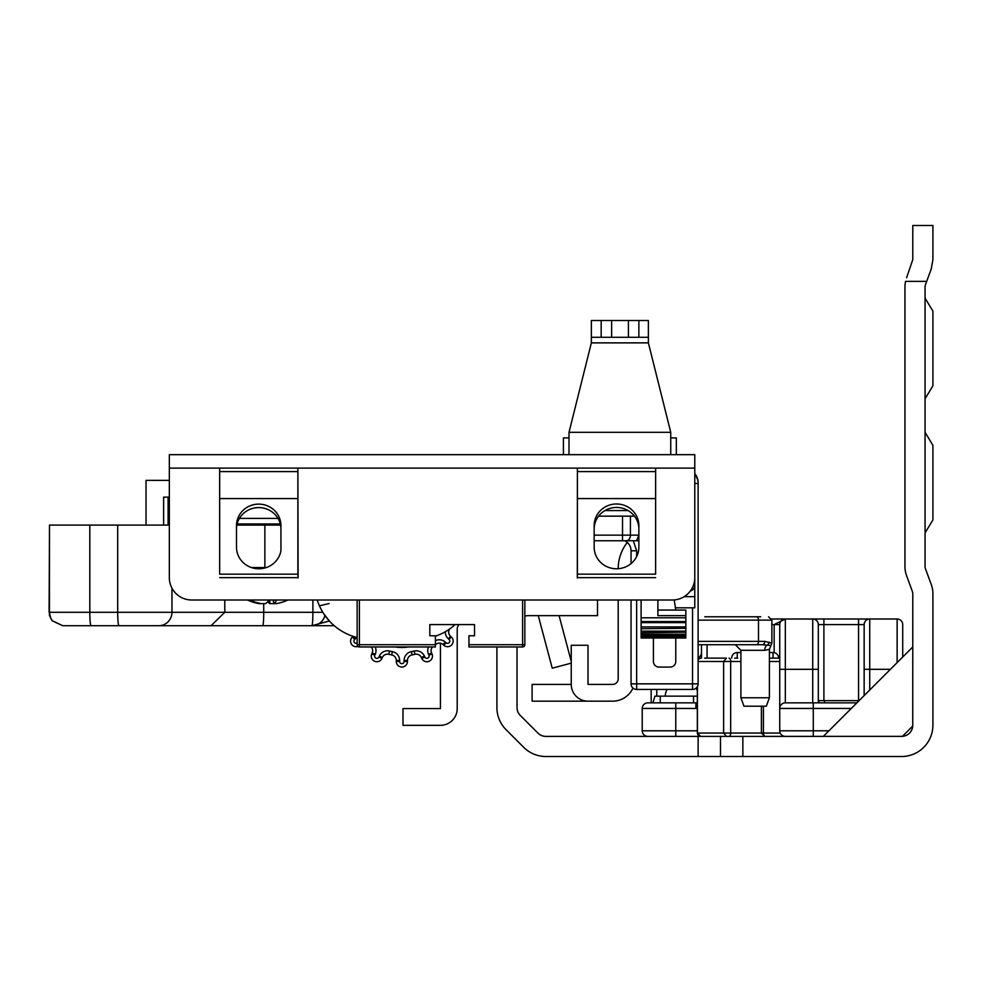 <?xml version="1.0" encoding="UTF-8"?>
<svg xmlns="http://www.w3.org/2000/svg" width="982" height="982" viewBox="0 0 982 982"><rect width="100%" height="100%" fill="white"/><g stroke="black" fill="none" stroke-linecap="round" stroke-linejoin="round"><path stroke-width="1.47" d="M652.87 702.854L654.933 696.14L697.343 696.14M818.006 702.854L819.27 700.62L859.115 700.62M932.9 519.957L925.069 532.919L932.9 519.957L925.069 532.919L932.9 519.957L925.069 532.919L932.9 519.957L925.069 532.919L932.9 519.957L925.069 532.919L932.9 519.957L925.069 532.919L932.9 519.957L925.069 532.919L932.9 519.957L932.9 445.276L925.069 432.313L932.9 445.276M932.9 385.803L925.069 398.766L932.9 385.803L925.069 398.766L932.9 385.803L925.069 398.766L932.9 385.803L925.069 398.766L932.9 385.803L925.069 398.766L932.9 385.803L925.069 398.766L932.9 385.803L925.069 398.766L932.9 385.803L932.9 311.122L925.069 298.147L932.9 311.122M597.51 600.002L597.51 615.653L528.206 615.653A11.183 11.183 0 0 0 524.842 616.168M742.846 736.39L902.421 736.365L912.744 726.042L912.781 593.766A6.702 6.702 0 0 0 912.364 591.459L906.595 575.697A26.833 26.833 0 0 1 904.95 566.467L904.95 286.977A26.833 26.833 0 0 1 905.539 281.38L926.689 281.38L925.486 284.67A6.702 6.702 0 0 0 925.069 286.977L925.069 566.467A6.702 6.702 0 0 0 925.486 568.774L931.267 584.535A26.833 26.833 0 0 1 932.9 593.766L932.9 725.207A31.301 31.301 0 0 1 901.599 756.508L742.846 756.508L742.846 736.39L698.128 736.39L698.128 756.508L742.846 756.508M496.904 646.954L496.904 707.543A31.301 31.301 0 0 0 506.074 729.687L523.725 747.339A31.301 31.301 0 0 0 545.869 756.508L698.128 756.508M812.801 756.508L901.599 756.508M926.689 281.38L931.267 268.896L932.9 259.665L932.9 225.492L912.781 225.492L932.9 225.492M912.781 225.492L912.781 259.665L906.595 277.746M901.599 736.39A11.183 11.183 0 0 0 912.781 725.207M517.023 646.954L517.023 707.543A11.183 11.183 0 0 0 520.3 715.448L537.964 733.112A11.183 11.183 0 0 0 545.869 736.39L698.128 736.39M720.493 736.39L720.493 756.508M912.781 646.954L823.346 736.39L912.781 646.954M571.242 663.145L552.24 668.19L538.259 615.653M559.089 615.653L571.242 661.365M897.131 662.604L897.131 619.004A5.585 5.585 0 0 1 902.716 624.601A5.585 5.585 0 0 0 897.131 619.004A5.585 5.585 0 0 1 902.716 624.601L902.716 657.019L902.716 624.601A5.585 5.585 0 0 0 897.131 619.004L771.692 619.004M823.898 700.62L823.898 619.004L812.715 619.004A5.585 5.585 0 0 1 818.313 624.601L858.55 624.601L858.55 700.62M890.416 669.319L869.733 669.319L869.733 619.004L858.55 619.004L858.55 624.601L864.148 624.601L864.148 695.587L864.148 624.601A5.585 5.585 0 0 1 869.733 619.004A5.585 5.585 0 0 0 864.148 624.601M785.097 619.016L784.213 619.004M818.313 702.854L818.313 624.601A5.585 5.585 0 0 0 812.715 619.004L812.715 669.319L785.33 669.319L785.33 619.004A5.585 5.585 0 0 0 779.745 624.601L779.745 730.804A5.585 5.585 0 0 0 785.33 736.39L823.346 736.39M697.343 702.658A5.585 5.585 0 0 1 695.894 702.854L647.825 702.854A5.585 5.585 0 0 0 642.228 708.439L642.228 730.804A5.585 5.585 0 0 0 647.825 736.39L704.61 736.39M701.479 644.72L701.479 658.136M779.745 630.186L779.745 658.136L769.397 658.136L779.745 658.136M651.176 689.438L651.176 702.854M642.228 730.804A5.585 5.585 0 0 0 647.825 736.39A5.585 5.585 0 0 1 642.228 730.804L675.776 730.804L675.776 736.39M771.877 624.601L774.147 624.601L785.33 619.004A5.585 5.585 0 0 0 779.745 624.601L779.745 624.368M642.228 708.439A5.585 5.585 0 0 1 647.825 702.854A5.585 5.585 0 0 0 642.228 708.439L695.894 708.439L695.894 702.854M698.128 657.67A5.585 5.585 0 0 0 701.479 652.539A5.585 5.585 0 0 1 698.128 657.67M812.715 702.854L812.715 669.319L818.313 669.319L818.313 701.872M856.881 702.854L785.33 702.854A5.585 5.585 0 0 0 779.745 708.439L851.284 708.439M697.343 690.677A16.768 16.768 0 0 0 696.042 688.21M667.085 689.438A16.768 16.768 0 0 0 665.182 696.14M773.03 658.136L773.03 652.539L769.397 652.539M740.894 652.539L737.261 652.539L737.261 658.136M731.664 658.136A5.585 5.585 0 0 1 737.261 652.539A5.585 5.585 0 0 0 731.664 658.136M773.03 652.539A5.585 5.585 0 0 1 778.628 658.136A5.585 5.585 0 0 0 773.03 652.539M737.728 658.136L734.671 658.136M780.211 733.038L723.624 733.038L723.624 661.487L726.447 658.136L704.61 658.136M775.976 658.136L769.397 658.136M778.91 736.39L791.504 736.39M726.447 736.39L723.624 733.038L697.416 733.038A3.351 3.339 90 0 0 700.743 736.39L784.802 736.39M784.336 736.39L783.12 736.39M712.613 736.39L729.307 736.39M440.439 643.259L440.439 708.562L402.988 708.562L402.988 725.33L440.439 725.33A16.768 16.768 0 0 0 457.207 708.562L457.207 628.971A5.585 5.585 0 0 1 457.956 626.172L458.876 624.589M632.973 688.063A22.365 22.365 0 0 1 612.608 701.173L588.009 701.173A16.768 16.768 0 0 1 571.242 684.405L571.242 645.272L588.009 645.272L588.009 684.405L612.608 684.405A5.585 5.585 0 0 0 618.194 678.82L618.194 600.002M571.242 684.405L532.109 684.405L532.109 701.173L588.009 701.173M618.194 568.713L618.194 568.701A42.484 42.484 0 0 1 627.289 542.445M675.776 638.005L675.776 661.487A5.585 5.585 180 0 1 670.178 667.073L659.008 667.073A5.585 5.585 180 0 1 653.411 661.487L653.411 638.005M698.128 683.853A5.585 5.585 180 0 1 692.543 689.438L692.543 683.853L698.128 683.853L698.128 483.475L694.777 483.475M694.777 474.601A13.417 13.417 180 0 1 698.128 483.475L698.128 482.579A13.417 13.417 -0 0 0 694.777 473.705M636.643 556.585L636.643 550.816L631.058 550.816L631.058 563.582L631.058 550.816A11.183 11.183 0 0 0 624.748 540.751M675.776 610.055L674.192 599.928M631.058 600.002L631.058 683.853A5.585 5.585 180 0 0 636.643 689.438L692.543 689.438M665.477 454.666L641.676 454.666M591.36 454.666L562.858 454.666M496.34 454.666L433.406 454.666M504.723 454.666L549.441 454.666M638.877 337.28L648.378 337.28L648.378 320.513L638.877 320.513L638.877 337.28L601.168 337.28L601.168 320.513L591.36 320.513L591.36 342.878L569.008 432.313L569.008 454.666M601.168 320.513L638.877 320.513M670.743 454.666L670.743 432.313L648.378 342.878L648.378 337.28M591.36 337.28L601.168 337.28M670.743 437.898L676.328 437.898L676.328 454.666M569.008 437.898L563.423 437.898L563.423 454.666M704.794 616.77L760.694 616.77L704.794 616.77M740.894 697.76L743.963 706.205L766.328 706.205L769.397 697.76L740.894 697.76L740.894 650.305L764.733 650.305L769.397 649.36L769.397 697.76M698.128 644.72L755.146 644.72M698.128 620.121L771.877 620.121L771.877 643.185L764.782 641.369A3.351 2.639 90 0 1 762.13 644.72L704.806 644.72M762.13 644.72L770.944 645.505L769.397 649.36M764.733 650.305A5.585 3.756 90 0 1 766.967 645.199A3.351 3.032 -65.2 0 0 769.115 642.142M594.159 547.17A22.365 21.592 0 0 0 616.524 568.774A22.365 21.592 0 0 0 638.877 547.17L638.877 525.579A22.365 21.592 0 0 0 616.524 503.987A22.365 21.592 0 0 0 594.159 525.579L594.159 547.17M236.502 547.17A22.365 21.592 0 0 0 258.867 568.774A22.365 21.592 0 0 0 280.938 550.644L280.938 525.579A22.218 21.457 0 0 0 258.72 504.122A22.218 21.457 0 0 0 236.502 525.579L236.502 547.17M690.407 590.918A5.585 5.585 0 0 0 694.777 585.468A5.585 5.585 0 0 1 690.407 590.918A5.585 5.585 0 0 0 694.777 585.468L694.777 454.666L169.334 454.666L169.334 468.107L297.902 468.107L298.111 577.87L297.877 574.163L219.673 574.163L219.673 498.574L297.877 498.574L297.877 574.163M577.416 574.163L577.416 498.574L655.62 498.574L655.62 574.163L577.416 574.163L577.306 577.981L577.391 468.107L655.645 468.107L655.62 574.163M594.159 529.053A22.365 21.592 180 0 1 616.524 507.448A22.365 21.592 180 0 1 638.877 529.053M236.502 529.053A22.218 21.457 180 0 1 258.72 507.596A22.218 21.457 180 0 1 280.938 529.053M655.645 468.107L694.777 468.107L694.777 577.637A22.365 22.365 0 0 1 672.412 600.002L191.699 600.002A22.365 22.365 0 0 1 169.334 577.637L169.334 468.107L170.303 468.083M655.62 498.574L655.62 471.581L577.416 471.581L577.416 498.574M297.902 468.107L655.62 468.107L655.62 471.581M577.416 468.107L577.416 471.581M297.877 498.574L297.877 471.581L219.673 471.581L219.673 498.574M219.673 574.163L219.649 468.107L297.877 468.107L297.877 471.581M219.673 468.107L219.673 471.581M219.673 577.649L297.877 577.649M685.829 617.801L641.111 617.801L641.111 621.557L685.829 621.557L685.829 615.64L657.879 615.64L657.879 600.002M641.111 617.801L641.111 600.002M641.111 621.557L641.111 638.005L641.111 636.557L685.829 636.557L685.829 637.416L685.829 621.557M641.111 635.661L641.111 634.961L685.829 634.961L685.829 635.661L641.111 635.661M641.111 632.764L685.829 632.212L641.111 632.764M641.111 628.726L685.829 628.308L641.111 628.726M685.829 615.64L685.829 610.055L657.879 610.055M685.829 637.416L641.111 637.416M449.646 628.983A55.9 55.9 0 0 1 449.51 629.192A55.9 55.9 0 0 0 449.646 628.983A55.9 55.9 0 0 0 455.132 624.589A55.9 55.9 0 0 1 435.407 636.189M329.117 603.549L319.432 605.808L318.082 602.457M317.333 600.272L317.247 600.002A55.9 55.9 0 0 0 357.153 637.502M329.584 621.238L323.729 613.738M327.743 600.002L317.26 600.002M598.59 516.151L634.458 516.151M594.159 540.751L626.467 540.751A5.585 3.953 90 0 0 630.419 535.153L638.877 535.153L636.569 540.751L638.877 540.751M626.467 540.751L636.569 540.751M632.175 540.751L622.514 540.751L622.514 535.153L594.159 535.153M237.141 523.983L280.3 523.983M675.776 607.821L694.777 607.821L694.777 585.468L693.366 585.468M249.563 600.002A47.713 45.381 55.8 0 0 261.384 603.623L259.064 603.623A47.713 45.381 -55.8 0 1 251.834 601.757A47.713 45.381 -55.8 0 1 247.587 600.002M261.384 603.623L265.435 603.623A47.713 12.214 -79.7 0 0 269.178 600.002M276.556 600.002A47.713 12.214 79.7 0 1 274.039 603.623L273.143 600.002M273.254 600.002L274.039 603.623L276.372 603.623A47.713 45.381 55.8 0 0 283.602 601.757A47.713 45.381 55.8 0 0 287.849 600.002M274.052 603.623L270.001 603.623A47.713 12.214 79.7 0 1 267.718 601.757M357.153 600.002L357.153 644.72A2.234 2.234 0 0 0 359.387 646.954L435.407 646.954L435.407 644.72L359.387 644.72L359.387 600.002M522.608 600.002L522.608 644.72L468.954 644.72L468.954 646.954L522.608 646.954A2.234 2.234 0 0 0 524.842 644.72L524.842 600.002M468.954 644.72L468.954 635.771L474.539 635.771L474.539 624.589L429.821 624.589L429.821 635.771L435.407 635.771L435.407 644.72M62.676 625.706L52.107 620.759L49.444 615.321L49.493 525.088L49.1 612.289M169.334 525.088L49.493 525.088M280.557 525.088L236.883 525.088M62.848 625.706L211.081 625.706L224.792 612.289L49.493 612.289M169.334 480.37L146.036 480.37L146.036 525.088M201.911 625.706L334.236 625.706M312.89 600.002L312.89 612.289A13.417 0.994 90 0 1 311.895 625.706L329.363 621.005M163.393 625.706L195.688 625.706M168.106 497.137L168.106 525.088M169.334 497.137L163.626 497.137L163.626 525.088M96.543 625.706L91.068 625.706A13.417 1.264 90 0 1 89.804 612.289L89.804 525.088M161.834 625.706L118.957 625.706A13.417 1.264 90 0 1 117.693 612.289L117.693 525.088M224.792 600.002L224.792 612.289L263.728 612.289A13.417 0.994 90 0 1 262.722 625.706M451.303 636.95A5.585 5.585 0 0 1 449.83 646.217A5.585 5.585 0 0 1 443.827 645.26L443.066 644.573A5.585 5.585 0 0 0 435.91 644.302A55.9 55.9 0 0 1 435.407 644.683A55.9 55.9 0 0 0 435.91 644.302A5.585 5.585 0 0 1 443.066 644.573L445.3 642.081L446.061 642.768A2.234 2.234 0 0 0 449.793 641.111A2.234 2.234 0 0 0 449.056 639.442L451.303 636.95L450.542 636.262A5.585 5.585 0 0 1 449.51 629.192A5.585 5.585 0 0 0 450.542 636.262L448.295 638.754A8.948 8.948 0 0 1 445.349 631.721M375.21 646.954A8.948 8.948 0 0 1 375.234 654.294L374.817 655.227A2.234 2.234 0 0 0 376.388 658.321A2.234 2.234 0 0 0 378.905 657.044L379.322 656.111A8.948 8.948 0 0 1 389.584 651.054A52.549 52.549 0 0 0 392.309 651.631A8.948 8.948 0 0 1 399.637 660.432L399.637 661.451A2.234 2.234 0 0 0 401.871 663.685A2.234 2.234 0 0 0 404.105 661.451L404.105 660.432A8.948 8.948 0 0 1 411.421 651.631A52.549 52.549 0 0 0 414.159 651.054A8.948 8.948 0 0 1 424.42 656.111L424.838 657.044A2.234 2.234 0 0 0 429.109 656.136A2.234 2.234 0 0 0 428.925 655.227L428.508 654.294L431.564 652.932A5.585 5.585 0 0 1 432.485 646.954A5.585 5.585 0 0 0 431.564 652.932L431.982 653.865A5.585 5.585 0 0 1 428.042 661.598A5.585 5.585 0 0 1 421.769 658.406L421.352 657.474A5.585 5.585 0 0 0 414.944 654.307A55.9 55.9 0 0 1 412.035 654.933A5.585 5.585 0 0 0 407.456 660.432L407.456 661.451A5.585 5.585 0 0 1 401.871 667.036A5.585 5.585 0 0 1 396.274 661.451L396.274 660.432A5.585 5.585 0 0 0 391.708 654.933A55.9 55.9 0 0 1 388.798 654.307A5.585 5.585 0 0 0 382.379 657.474L381.961 658.406A5.585 5.585 0 0 1 371.27 656.136A5.585 5.585 0 0 1 371.748 653.865L372.166 652.932A5.585 5.585 0 0 0 371.245 646.954M357.939 646.414A5.585 5.585 0 0 1 352.44 636.95L353.115 636.336M408.929 646.954A47.517 47.517 0 0 1 394.813 646.954M424.42 656.111L421.352 657.474A5.585 5.585 0 0 0 416.245 654.159A5.585 5.585 0 0 1 421.352 657.474A5.585 5.585 0 0 0 414.944 654.307A55.9 55.9 0 0 1 412.035 654.933A5.585 5.585 0 0 0 407.456 660.432L404.105 660.432M660.26 702.854L660.26 696.14M824.598 702.854L824.598 700.62M857.863 701.872L857.863 700.62M693.525 702.854L693.525 696.14M707.077 658.136L707.077 644.72M697.343 708.341A11.183 11.183 0 0 1 695.894 708.439M675.776 702.854L675.776 730.804L697.343 730.804M779.745 624.601L774.147 624.601L774.147 652.662M656.762 696.14L656.762 689.438M828.931 730.804L813.28 730.804L813.28 702.854M813.28 736.39L813.28 730.804L779.745 730.804M785.33 702.854L785.33 669.319L779.745 669.319M869.733 689.99L869.733 669.319L864.148 669.319M698.128 661.487L730.682 661.487L730.682 733.038A3.351 1.682 90 0 1 729 736.39M765.567 736.39A3.351 2.148 -90 0 1 763.419 733.038L763.419 706.205M764.757 736.39L761.406 733.038L763.419 733.038M697.416 733.038L697.416 686.59M769.397 661.487L779.745 661.487M729 658.136A3.351 1.682 -90 0 1 730.682 661.487L740.894 661.487M698.128 659.413A3.351 3.339 -90 0 1 700.743 658.136L698.128 659.327M636.643 550.816L633.292 540.751M636.643 689.438L636.643 600.002M692.543 607.821L692.543 683.853L631.058 683.853M611.639 320.513L611.639 337.28M628.406 337.28L628.406 320.513M648.378 342.878L591.36 342.878M569.008 432.313L670.743 432.313M756.484 616.77A3.351 2.013 -90 0 1 758.497 620.121L758.497 641.369L698.128 641.369M764.782 641.369L758.497 641.369A3.351 2.013 90 0 1 756.484 644.72M577.416 498.586L655.62 498.586M219.673 498.586L297.877 498.586M655.62 577.649L577.416 577.649M641.111 636.201L685.829 636.201M641.111 634.249L685.829 634.249M641.111 631.144L685.829 631.144M641.111 626.909L685.829 626.909M641.111 622.637L685.829 622.637M628.075 510.566L604.961 510.566M630.419 516.151L630.419 535.153L622.514 535.153L622.514 516.151M277.992 518.386L239.436 518.386M694.777 596.651L684.196 596.651M270.001 603.623L269.559 600.002M524.842 644.72A2.234 2.234 0 0 1 522.608 646.954L522.608 644.72L524.842 644.72M357.153 644.72L359.387 644.72L359.387 646.954M263.728 603.844L263.728 612.289L322.82 612.289M158.753 625.706A13.417 13.196 -90 0 0 171.96 612.289L171.96 588.144M266.208 567.571L251.515 567.571M264.87 567.977A13.417 2.013 -90 0 1 264.87 567.571L264.87 525.088M311.895 625.706A13.417 13.417 90 0 0 324.919 615.493A13.417 13.417 0 0 1 311.895 625.706L311.895 625.706M428.925 655.227L431.982 653.865M356.687 637.379A8.948 8.948 0 0 1 355.435 638.754L354.674 639.442A2.234 2.234 0 0 0 357.153 643.112M381.961 658.406L378.905 657.044M428.508 654.294A8.948 8.948 0 0 1 428.533 646.954M435.407 640.681A8.948 8.948 0 0 1 445.3 642.081M449.056 639.442L448.295 638.754M399.637 660.432L396.274 660.432A5.585 5.585 0 0 0 391.708 654.933A55.9 55.9 0 0 1 388.798 654.307A5.585 5.585 0 0 0 382.379 657.474L379.322 656.111M375.234 654.294L372.166 652.932A5.585 5.585 0 0 0 372.657 650.649M371.27 656.136A5.585 5.585 0 0 1 371.748 653.865L374.817 655.227A2.234 2.234 0 0 0 376.855 658.37M350.586 641.111A5.585 5.585 0 0 1 352.44 636.95L354.674 639.442M453.156 641.111A5.585 5.585 0 0 1 443.827 645.26L446.061 642.768M432.473 656.136A5.585 5.585 0 0 1 421.769 658.406L424.838 657.044M404.105 661.451L407.456 661.451A5.585 5.585 0 0 1 401.871 667.036A5.585 5.585 0 0 1 396.274 661.451L399.637 661.451M389.584 651.054L388.798 654.307M392.309 651.631L391.708 654.933M411.421 651.631L412.035 654.933M414.159 651.054L414.944 654.307M353.311 636.397L355.435 638.754M435.407 643.64L435.91 644.302M697.343 686.713L697.343 733.038L700.694 736.39M761.406 733.038L761.406 706.205M740.894 650.305L735.297 644.72M771.877 620.121L768.525 616.77M770.944 645.505L771.877 643.185M641.111 638.005L685.829 638.005M247.525 600.002A47.86 47.86 0 0 0 251.834 601.757M283.602 601.757A47.86 47.86 0 0 0 287.91 600.002M49.321 612.289L50.683 618.194L52.328 620.759L62.738 625.706"/></g></svg>
